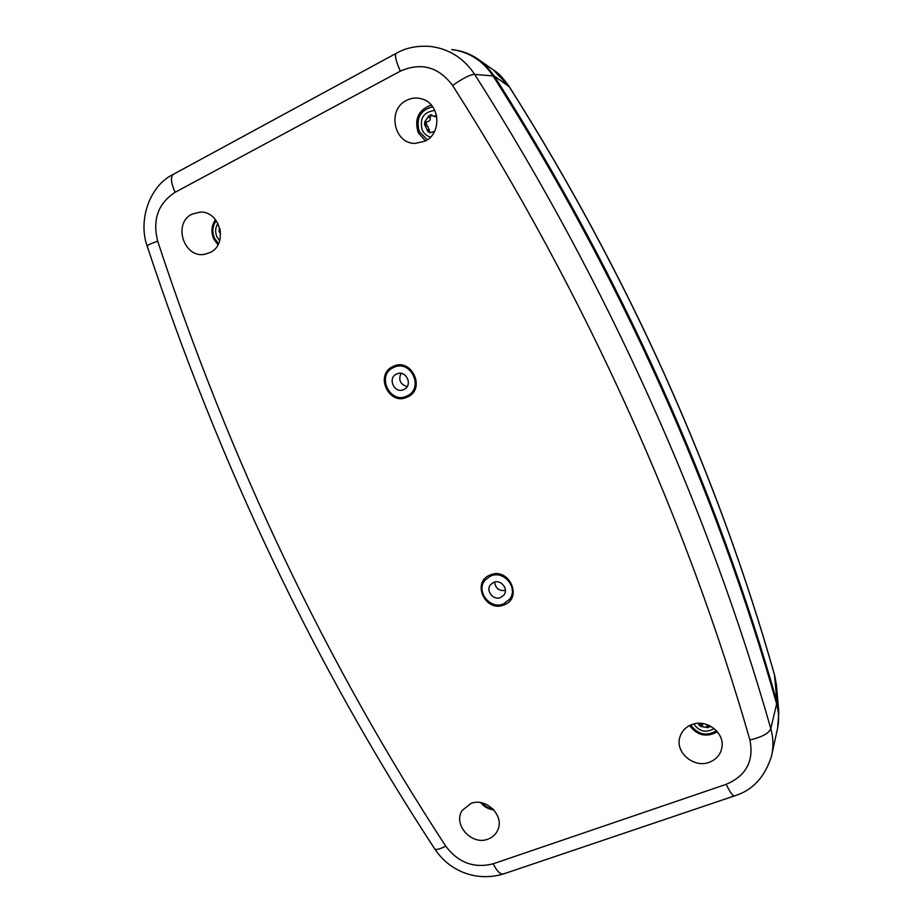 <?xml version="1.0" encoding="UTF-8"?>
<svg xmlns="http://www.w3.org/2000/svg" width="923" height="923" viewBox="0 0 923 923"><rect width="100%" height="100%" fill="white"/><g stroke="black" fill="none" stroke-linecap="round" stroke-linejoin="round"><path stroke-width="1.38" d="M407.355 397.075C389.056 406.374 374.138 374.473 393.094 366.454C411.485 356.936 426.472 389.241 407.355 397.075M504.085 604.865C485.59 613.126 471.042 582.009 490.182 575.006C508.781 566.537 523.387 598.035 504.085 604.865M691.938 724.555C685.904 726.863 681.924 730.935 679.986 736.773C674.586 751.887 693.542 768.49 709.21 762.306C716.525 759.479 720.794 754.345 721.994 746.892C724.405 732.297 706.21 718.798 691.938 724.555M406.455 100.422C386.91 109.618 393.867 143.769 415.073 143.411L425.076 141.127C442.371 133.27 440.006 103.307 421.592 98.853C416.365 97.4 411.323 97.919 406.455 100.422M191.996 214.148C172.532 223.274 183.931 258.682 204.802 254.275L210.156 252.51C228.304 244.364 220.309 211.102 200.314 212.082L191.996 214.148M470.938 803.46L462.308 810.325C452.547 824.274 471.561 845.745 487.84 839.18C492.386 837.53 495.651 834.588 497.647 830.331C505.008 816.07 486.167 797.137 470.938 803.46M157.695 241.203C230.312 461.938 326.327 663.591 445.74 846.137C458.246 862.74 474.076 868.624 493.217 863.79L726.205 784.319C746.165 775.805 754.068 761.014 749.914 739.958C687.047 520.676 585.897 294.772 452.616 85.481C438.54 66.825 421.107 62.037 400.305 71.152L175.116 192.307C158.098 203.452 152.295 219.743 157.695 241.203C150.611 243.649 147.103 245.287 147.184 246.106C219.697 465.873 315.493 666.729 434.571 848.675C450.066 872.327 477.468 881.661 503.185 874.058M776.624 703.88C717.102 492.847 620.625 276.185 493.032 75.917L474.664 74.394C607.68 283.534 708.426 509.369 770.82 728.662L776.624 703.88C779.093 712.798 779.254 721.624 777.131 730.358L772.009 753.699M749.914 739.958C761.913 737.131 768.882 733.37 770.82 728.662C773.439 738.112 773.624 747.422 771.374 756.583C764.636 777.351 752.407 790.434 734.685 795.834C732.816 796.18 729.989 792.338 726.205 784.319M431.064 46.519L431.076 46.519C449.374 49.023 463.911 58.311 474.664 74.394C470.453 74.417 463.092 78.12 452.616 85.481M451.705 49.542C469.092 51.896 482.867 60.687 493.032 75.917M396.129 53.384L173.489 174.239C170.34 176.639 170.882 182.662 175.116 192.307M445.74 846.137C439.463 849.368 435.737 850.21 434.571 848.675M431.076 46.519C417.715 45.389 406.108 47.661 396.244 53.326C394.49 55.011 395.84 60.953 400.305 71.152M493.217 863.79C497.001 871.335 500.428 874.716 503.496 873.943L734.5 795.891M494.255 76.021C621.491 275.689 717.679 491.74 777.004 702.23L774.524 675.048C746.338 575.514 710.018 476.095 665.552 376.803C620.925 277.511 568.822 180.827 509.242 86.75L494.255 76.021L487.032 66.802L478.206 59.257C470.845 54.192 462.792 51.053 454.047 49.854M509.242 86.75L493.517 70.056L478.206 59.257M778.77 711.598L776.497 685.57L774.674 675.463L776.439 684.854M777.639 728.109L778.827 712.394L777.004 702.23M693.831 723.978C699.357 731.685 706.107 733.197 714.079 728.535M699.069 723.332L698.78 724.786L700.603 726.401L707.48 727.624L710.595 726.193M710.006 725.882L709.787 727.024M708.691 725.259L708.253 727.589M708.114 725.016L707.48 727.624M707.964 725.005L707.18 727.578M707.03 724.613L706.568 727.059M702.207 726.493L702.807 723.678L702.276 726.378M702.738 723.805L701.122 723.805L700.603 726.401M699.669 723.297L699.242 725.409M701.122 723.805L700.361 723.355M699.08 723.297L698.78 724.786M698.815 723.782L698.653 724.532M217.955 223.47C215.244 227.635 214.921 232.111 216.963 236.899L219.662 240.73M219.928 228.685L218.947 231.627L220.585 233.231M220.447 231.523L218.947 231.627M220.193 229.885L218.993 229.965M220.043 229.192L219.236 229.25M219.997 228.973L219.374 229.008M436.533 115.34L433.648 116.379L436.821 116.84M434.86 110.46C423.634 111.845 419.4 118.34 422.169 129.935C423.957 133.627 426.738 136.016 430.51 137.1M433.648 116.379L431.445 114.821L428.86 115.721L424.892 121.721L424.499 124.259L427.857 131.528L429.922 132.693L434.364 131.816M430.453 132.681L429.241 132.497M430.695 132.566L427.857 131.528M429.76 131.816L427.372 130.881M429.299 131.181L427.245 130.593M429.172 130.904L429.345 130.085L427.349 129.762M429.345 130.085L427.487 126.024M427.014 125.897L426.426 124.593L424.499 124.259M426.426 124.593L426.53 122.828L424.603 122.494M426.53 122.828L426.83 122.067L424.892 121.721M426.83 122.067L425.053 121.455M427.891 121.524C429.795 120.936 430.556 119.678 430.176 117.729L428.191 117.348M430.176 117.729L428.11 117.233M430.095 117.613L430.764 116.102L428.86 115.721M432.033 115.248L430.349 114.913M430.764 116.102L431.514 115.606M431.733 114.913L431.122 114.787M400.974 373.377C398.251 380.022 400.317 384.43 407.17 386.587M396.625 374.023C387.014 378.061 394.559 394.259 403.836 389.529L403.997 389.448C413.389 385.329 405.935 369.419 396.74 373.977L396.625 374.023M406.858 396.025L407.378 395.771C424.28 388.087 410.816 359.278 394.029 367.308L393.59 367.504C375.926 374.969 389.818 404.701 406.858 396.025M494.647 582.055C495.501 588.355 499.078 591.17 505.389 590.489M493.62 582.39L490.644 584.571C485.244 590.489 493.309 600.896 500.658 597.504L503.82 595.116C508.954 589.128 500.854 579.009 493.62 582.39M503.612 603.838L509.554 599.292C518.795 588.216 503.866 569.826 490.667 576.033L485.313 579.898C475.172 590.72 489.986 610.103 503.612 603.838M509.45 86.958C568.972 180.92 621.006 277.488 665.575 376.653C709.983 475.806 746.28 575.156 774.455 674.678L774.524 675.048M482.002 802.895C484.91 806.287 488.544 808.306 492.905 808.94M690.819 724.993C697.834 734.639 706.383 736.566 716.479 730.762M707.087 724.636L706.603 727.186M216.236 220.678C212.44 226.077 211.886 231.973 214.574 238.353L218.52 243.695M432.668 106.768C420.15 110.229 415.708 118.513 419.342 131.631L427.303 139.8M418.327 132.716L425.48 140.919M429.241 130.189L427.257 129.866M173.305 174.343C149.411 185.696 137.896 220.678 147.184 246.106M774.455 674.678L774.674 675.463M508.977 86.208C502.92 77.74 497.774 72.352 493.517 70.044M493.805 809.898C488.498 809.286 484.137 806.875 480.733 802.652M717.39 731.812C706.533 737.719 697.269 735.631 689.596 725.559M217.955 244.791L213.824 239.069C210.871 232.135 211.413 225.673 215.474 219.674M425.457 140.931L418.211 132.647C414.115 119.055 418.477 109.849 431.283 105.049M433.383 131.528L434.433 131.689M425.699 125.678L427.718 126.024"/></g></svg>
